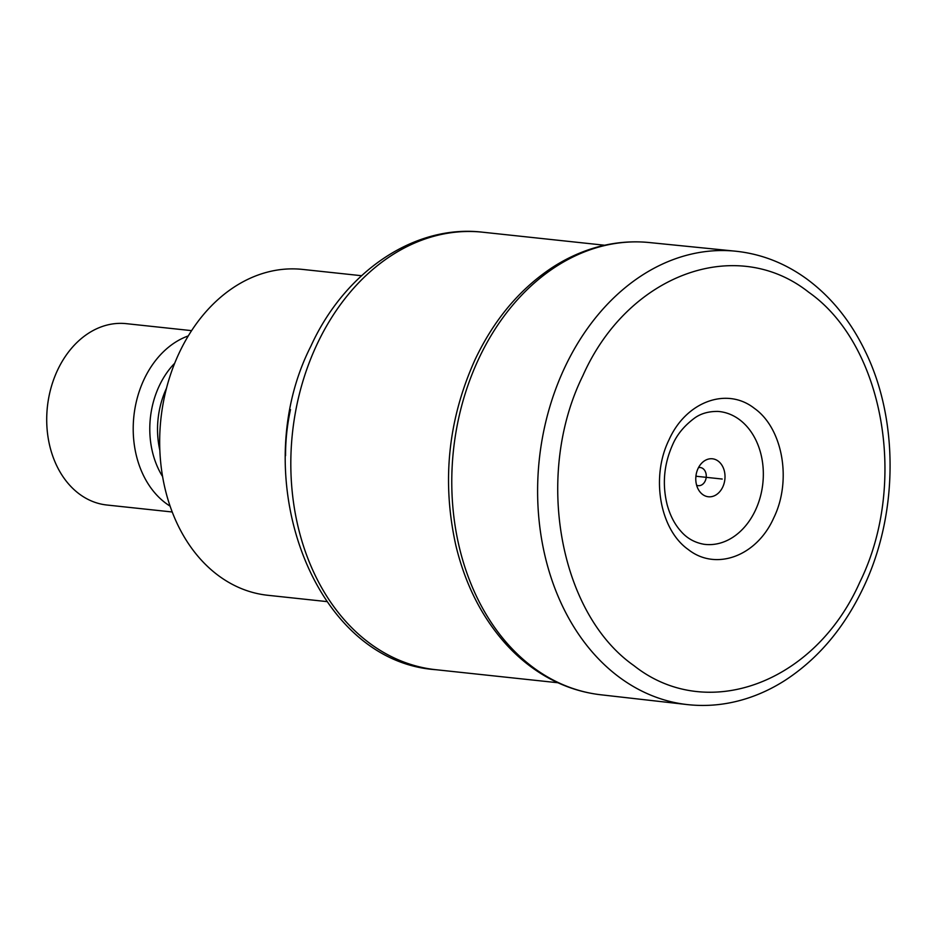 <?xml version="1.0" encoding="UTF-8"?>
<svg xmlns="http://www.w3.org/2000/svg" width="937" height="937" viewBox="0 0 937 937"><rect width="100%" height="100%" fill="white"/><g stroke="black" fill="none" stroke-linecap="round" stroke-linejoin="round"><path stroke-width="1.41" d="M361.53 275.712L302.557 269.411A163.858 124.972 96.1 0 0 179.061 353.202A163.858 124.972 96.1 0 0 267.736 595.276L326.72 601.577M702.586 494.443A19.091 14.559 96.1 0 0 722.755 487.006A19.091 14.559 96.1 0 0 718.199 461.109A19.091 14.559 96.1 0 0 702.024 462.819A19.091 14.559 96.1 0 0 699.049 490.637A19.091 14.559 96.1 0 0 702.586 494.443M696.624 485.19A9.124 6.957 96.1 0 0 698.311 485.659A9.124 6.957 96.1 0 0 705.842 479.229A9.124 6.957 96.1 0 0 703.019 468.629A9.124 6.957 -83.9 0 0 700.255 467.528A9.124 6.957 -83.9 0 0 698.498 467.633M695.804 477.706A9.124 6.957 96.1 0 0 696.121 474.766M188.278 335.914A91.194 69.549 -83.9 0 0 143.993 379.52A91.194 69.549 96.1 0 0 170.089 506.132M172.221 511.989L106.841 505.008A91.194 69.549 96.1 0 1 57.497 370.279A91.194 69.549 -83.9 0 1 126.226 323.652L191.593 330.644M668.983 439.886C685.966 401.598 726.854 386.559 754.402 408.368C782.828 428.314 792.093 480.775 773.693 518.009C756.709 556.297 715.821 571.347 688.273 549.539C659.859 529.592 650.583 477.132 668.983 439.886M695.922 476.23L722.216 479.041M285.551 455.71A163.858 124.972 -83.9 0 1 290.482 409.598M316.847 344.687A219.996 167.782 96.1 0 0 435.916 669.709L435.916 669.709C311.998 661.288 245.201 474.918 310.955 346.022C344.617 272.046 414.177 224.048 482.66 232.2L482.66 232.2A219.996 167.782 96.1 0 0 316.847 344.687M166.47 388.316A76.084 58.035 96.1 0 0 159.84 450.31M162.581 476.546A79.422 60.577 96.1 0 1 159.185 386.021A79.422 60.577 -83.9 0 1 174.692 363.251M686.809 704.53A227.984 173.872 96.1 0 1 564.578 367.854A227.984 173.872 -83.9 0 1 735.252 251.163A227.984 173.872 -83.9 0 1 735.463 251.186C761.078 253.845 784.761 263.039 806.499 278.769C831.049 296.806 850.655 321.04 865.331 351.492C899.028 420.28 898.196 514.729 863.527 587.265C844.342 627.778 818.142 658.84 784.925 680.449C772.229 688.554 759.005 694.727 745.243 698.967C725.976 704.882 706.568 706.744 687.02 704.554A227.984 173.872 96.1 0 1 686.809 704.53L601.203 694.821A227.41 173.439 96.1 0 1 600.992 694.797A227.41 173.439 96.1 0 1 478.678 358.906A227.41 173.439 -83.9 0 1 649.318 242.542A227.41 173.439 -83.9 0 1 649.517 242.566L735.252 251.163M582.884 375.655C627.72 274.482 735.99 234.531 808.783 292.285C883.966 344.921 908.421 483.902 859.791 582.24C814.967 683.413 706.685 723.376 633.904 665.61C558.721 612.974 534.254 473.993 582.884 375.655M718.07 411.425A66.808 50.949 -83.9 0 1 718.129 411.437A66.808 50.949 -83.9 0 1 755.433 510.243A66.808 50.949 96.1 0 1 703.933 544.268A66.808 50.949 96.1 0 1 703.874 544.256C694.598 542.582 686.962 538.283 680.988 531.361C674.745 524.451 670.119 515.561 667.144 504.68C662.108 484.206 663.923 464.26 672.59 444.817C676.83 434.815 684.069 425.972 694.317 418.265C700.642 413.568 708.559 411.296 718.07 411.425M557.913 682.745L435.916 669.709M604.658 245.236L482.66 232.2M600.992 694.797C581.186 692.525 562.434 686.212 544.748 675.882C530.658 667.601 517.81 657.095 506.191 644.387C482.087 617.635 465.314 584.688 455.874 545.545C441.678 481.548 448.062 419.612 475.012 359.749C493.67 320.313 519.063 289.802 551.19 268.24C563.898 259.854 577.18 253.423 591.013 248.937C610.268 242.742 629.699 240.61 649.318 242.542"/></g></svg>
